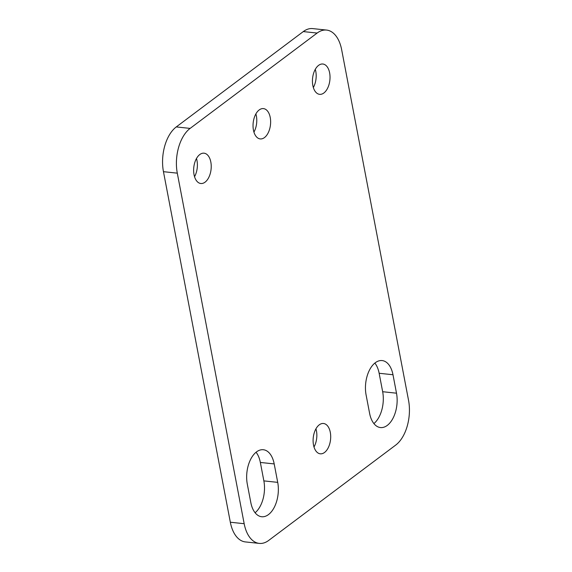 <?xml version="1.0" encoding="UTF-8"?>
<svg xmlns="http://www.w3.org/2000/svg" width="572" height="572" viewBox="0 0 572 572"><rect width="100%" height="100%" fill="white"/><g stroke="black" fill="none" stroke-linecap="round" stroke-linejoin="round"><path stroke-width="0.86" d="M323.866 92.993A15.244 8.702 -83.9 0 1 319.612 94.337A15.244 8.702 -83.9 0 1 312.448 81.946A15.244 8.702 -83.9 0 1 318.597 65.358A15.244 8.702 -83.9 0 1 322.844 64.014A15.244 8.702 -83.9 0 1 330.015 76.398A15.244 8.702 -83.9 0 1 323.866 92.993M264.471 137.58A15.244 8.702 -83.9 0 1 260.217 138.917A15.244 8.702 -83.9 0 1 253.046 126.534A15.244 8.702 -83.9 0 1 259.195 109.938A15.244 8.702 -83.9 0 1 263.449 108.601A15.244 8.702 -83.9 0 1 270.62 120.985A15.244 8.702 -83.9 0 1 264.471 137.58M205.069 182.168A15.244 8.702 -83.9 0 1 200.822 183.505A15.244 8.702 -83.9 0 1 193.651 171.121A15.244 8.702 -83.9 0 1 199.8 154.526A15.244 8.702 -83.9 0 1 204.047 153.189A15.244 8.702 -83.9 0 1 211.218 165.573A15.244 8.702 -83.9 0 1 205.069 182.168M324.538 452.466A15.244 8.702 -83.9 0 1 320.284 453.81A15.244 8.702 -83.9 0 1 313.113 441.42A15.244 8.702 -83.9 0 1 319.262 424.832A15.244 8.702 -83.9 0 1 323.516 423.487A15.244 8.702 -83.9 0 1 330.688 435.878A15.244 8.702 -83.9 0 1 324.538 452.466M374.86 363.077A24.417 13.935 -83.9 0 1 379.143 373.273L382.661 391.713A24.417 13.935 -83.9 0 1 373.895 423.58M375.318 362.712A24.417 13.935 -83.9 0 1 382.125 360.567A24.417 13.935 -83.9 0 1 392.985 374.746L396.503 393.193A24.417 13.935 -83.9 0 1 380.473 427.563A24.417 13.935 -83.9 0 1 369.612 413.377L366.094 394.937A24.417 13.935 -83.9 0 1 375.318 362.712M256.063 452.245A24.417 13.935 -83.9 0 1 260.346 462.448L263.864 480.888A24.417 13.935 -83.9 0 1 255.098 512.748M256.521 451.887A24.417 13.935 -83.9 0 1 263.327 449.735A24.417 13.935 -83.9 0 1 274.195 463.921L277.713 482.36A24.417 13.935 -83.9 0 1 261.676 516.738A24.417 13.935 -83.9 0 1 250.815 502.552L247.297 484.112A24.417 13.935 -83.9 0 1 256.521 451.887M259.259 543.4L245.417 541.927A33.912 19.355 -83.9 0 1 230.33 522.229L244.172 523.702A33.912 19.355 96.1 0 0 259.259 543.4A33.912 19.355 96.1 0 0 268.711 540.418L395.724 445.073A33.912 19.355 96.1 0 0 408.544 400.321L341.67 49.771A33.912 19.355 96.1 0 0 326.583 30.073A33.912 19.355 96.1 0 0 317.131 33.062L303.289 31.582A33.912 19.355 -83.9 0 1 312.741 28.6L326.583 30.073M176.276 126.927L190.118 128.4A33.912 19.355 96.1 0 0 177.299 173.159L163.456 171.679A33.912 19.355 -83.9 0 1 176.276 126.927L303.289 31.582M315.279 69.341A15.244 8.702 -83.9 0 1 313.342 87.53M255.877 113.928A15.244 8.702 -83.9 0 1 253.939 132.118M196.482 158.515A15.244 8.702 -83.9 0 1 194.544 176.705M315.944 428.821A15.244 8.702 -83.9 0 1 314.007 447.004M230.33 522.229L163.456 171.679M190.118 128.4L317.131 33.062M244.172 523.702L177.299 173.159M392.985 374.746L379.143 373.273M274.195 463.921L260.346 462.448M263.864 480.888L277.713 482.36M382.661 391.713L396.503 393.193"/></g></svg>
